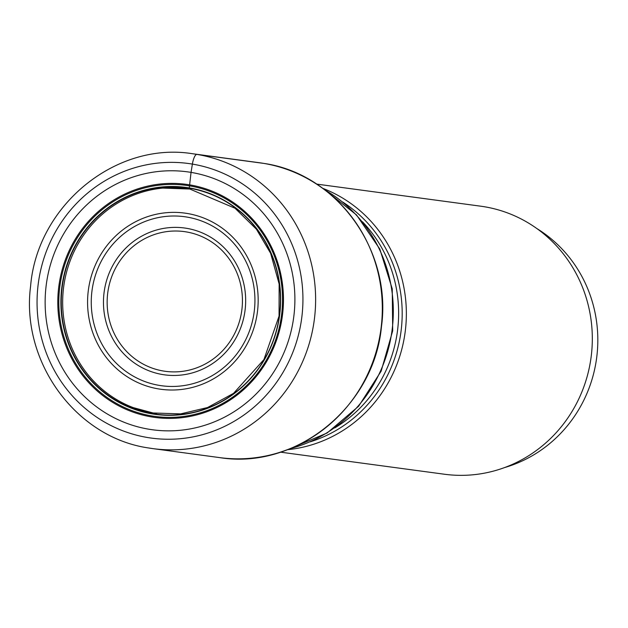 <?xml version="1.0" encoding="UTF-8"?>
<svg xmlns="http://www.w3.org/2000/svg" width="628" height="628" viewBox="0 0 628 628"><rect width="100%" height="100%" fill="white"/><g stroke="black" fill="none" stroke-linecap="round" stroke-linejoin="round"><path stroke-width="0.94" d="M189.899 189.028L189.279 187.913L191.045 172.386A130.137 124.784 97.7 0 1 293.111 321.285A130.137 124.784 97.7 0 1 148.985 429.238A130.137 124.784 -82.3 0 1 46.919 280.339A130.137 124.784 -82.3 0 1 191.045 172.386L192.38 164.089A10.221 2.905 -80.6 0 1 196.909 154.394L263.603 163.374A5.11 1.452 -80.6 0 1 263.627 163.374M189.279 187.913A114.508 109.798 -82.3 0 0 62.462 282.898A114.508 109.798 -82.3 0 0 152.274 413.915A114.508 109.798 97.7 0 0 279.083 318.93A114.508 109.798 97.7 0 0 189.279 187.913M189.711 188.997A113.487 108.817 -82.3 0 0 186.712 188.549A113.487 108.817 -82.3 0 0 162.785 188.094A113.487 108.817 -82.3 0 0 63.718 286.494A113.487 108.817 -82.3 0 0 133.222 407.603A113.487 108.817 -82.3 0 0 153.075 412.989M156.411 413.491A113.487 108.817 97.7 0 1 153.224 413.012M322.682 188.306A135.24 129.674 97.7 0 1 405.099 332.471A135.24 129.674 97.7 0 1 287.483 449.695M280.488 452.152L444.491 474.242A135.24 129.674 -82.3 0 0 590.775 359.499A135.24 129.674 -82.3 0 0 484.4 206.745A135.24 129.674 -82.3 0 0 480.593 206.172L316.591 184.09M536.814 228.529A130.985 125.592 97.7 0 1 596.6 358.258A130.985 125.592 97.7 0 1 504.622 467.554M263.572 163.366L263.611 163.374A148.765 142.642 -82.3 0 0 259.419 162.738L192.725 153.758C115.631 141.214 37.123 205.607 30.591 286.235C20.716 361.846 75.925 437.685 148.805 448L153.012 448.635A148.765 142.642 97.7 0 1 148.828 448M263.603 163.374A148.765 142.642 97.7 0 1 380.615 331.403A148.765 142.642 97.7 0 1 219.706 457.616C296.094 470.034 374.162 406.669 381.471 326.568C392.162 250.462 336.828 173.697 263.611 163.374M192.725 153.758A148.765 142.642 -82.3 0 1 196.909 154.394A148.765 142.642 97.7 0 1 313.929 322.423A148.765 142.642 97.7 0 1 153.012 448.635L219.706 457.616M192.38 164.089A138.545 132.838 -82.3 0 0 38.952 279.013A138.545 132.838 -82.3 0 0 147.604 437.528A138.545 132.838 97.7 0 0 301.04 322.604A138.545 132.838 97.7 0 0 192.38 164.089M189.632 184.852A117.593 112.75 -82.3 0 0 59.409 282.396A117.593 112.75 -82.3 0 0 151.631 416.937A117.593 112.75 97.7 0 0 281.854 319.393A117.593 112.75 97.7 0 0 189.632 184.852M189.515 185.872A116.565 111.768 97.7 0 1 280.936 319.236A116.565 111.768 97.7 0 1 151.843 415.932A116.565 111.768 -82.3 0 1 60.421 282.561A116.565 111.768 -82.3 0 1 189.515 185.872M189.311 188.212A114.225 109.515 97.7 0 1 278.895 318.891A114.225 109.515 97.7 0 1 152.4 413.64A114.225 109.515 -82.3 0 1 62.816 282.953A114.225 109.515 -82.3 0 1 189.311 188.212M290.058 448.682A140.248 134.471 -82.3 0 0 392.005 330.705A140.248 134.471 -82.3 0 0 324.904 189.962M158.507 388.913A88.893 85.227 97.7 0 1 88.791 287.216A88.893 85.227 97.7 0 1 187.238 213.473A88.893 85.227 97.7 0 1 256.954 315.178A88.893 85.227 97.7 0 1 158.507 388.913M186.877 217.06A85.29 81.781 97.7 0 1 253.767 314.644A85.29 81.781 97.7 0 1 159.316 385.396A85.29 81.781 97.7 0 1 92.426 287.812A85.29 81.781 97.7 0 1 186.877 217.06M186.54 228.302A74.096 71.05 -82.3 0 0 104.476 289.767A74.096 71.05 -82.3 0 0 162.589 374.547A74.096 71.05 -82.3 0 0 244.653 313.082A74.096 71.05 -82.3 0 0 186.54 228.302M163.398 371.022A70.501 67.596 -82.3 0 0 241.474 312.548A70.501 67.596 -82.3 0 0 186.178 231.889A70.501 67.596 -82.3 0 0 108.11 290.364A70.501 67.596 -82.3 0 0 163.398 371.022M334.748 427.927A130.985 125.592 -82.3 0 0 362.505 221.81M310.35 441.79A132.579 127.123 -82.3 0 0 400.954 331.914A132.579 127.123 -82.3 0 0 342.645 201.981M162.785 188.094L189.797 189.028L235.021 208.245L256.436 229.251L270.637 253.335L279.146 284.044L279.052 316.104L263.925 359.554L233.561 393.332L207.499 407.548L180.613 413.883L153.146 412.989L133.222 407.603M324.307 189.515L356.476 214.886L379.807 249.026L392.241 288.856L392.696 330.799L381.157 371.124L358.635 406.245L327.102 433.006L289.367 448.965"/></g></svg>
